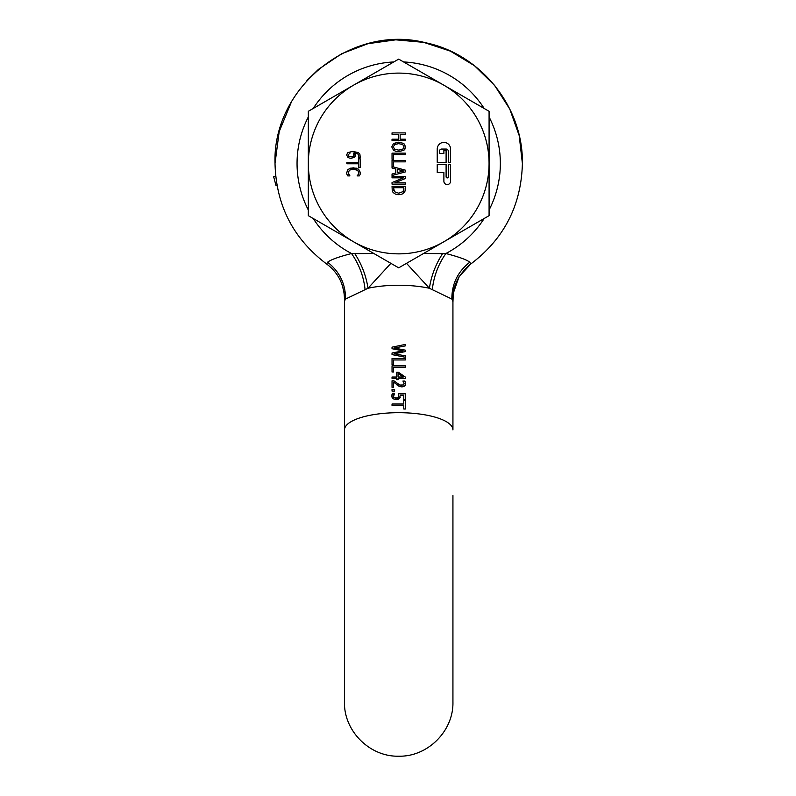 <?xml version="1.0" encoding="UTF-8"?>
<svg xmlns="http://www.w3.org/2000/svg" width="796" height="796" viewBox="0 0 796 796"><rect width="100%" height="100%" fill="white"/><g stroke="black" fill="none" stroke-linecap="round" stroke-linejoin="round"><path stroke-width="1.19" d="M450.556 149.051A6.657 6.657 0 0 0 443.889 142.394A6.657 6.657 0 0 0 437.233 149.051L437.233 162.374L446.108 162.374L446.108 150.534L443.889 150.534L443.889 153.489L439.452 153.489L439.452 151.27A2.219 2.219 0 0 1 441.671 149.051L446.108 149.051A2.219 2.219 0 0 1 448.327 151.27L448.327 162.374L450.556 162.374L450.556 149.051M403.831 188.781L403.025 191.597L398.716 193.219L394.458 191.736L393.572 187.707L403.831 187.707L403.831 188.781M397.274 169.359L397.274 172.652L403.582 171.001L397.274 169.359M404.109 146.892L402.726 144.524L404.109 146.892L402.726 149.26L398.697 150.126L394.687 149.26L398.697 150.126M402.726 144.524L398.697 143.648L394.687 144.534L393.294 146.892L394.687 144.534L396 143.967M393.294 146.892L394.687 149.26M353.892 154.772L353.155 152.872L353.892 154.772M348.041 154.941L348.807 156.324L351.106 156.862L348.807 156.324L348.041 154.941L350.091 153.061M351.106 156.862L352.489 156.683M353.424 156.125L353.802 155.499L353.424 156.125M393.572 188.781L393.761 190.443M403.025 191.597L403.642 190.393M398.697 143.648L397.393 143.718M489.082 111.301L489.082 215.666L398.697 267.844L308.321 215.666L308.321 111.301L398.697 59.113L489.082 111.301M347.772 175.906L347.016 174.493L347.772 175.906L349.892 175.906L348.16 172.603L349.494 170.284L351.155 169.568L355.832 169.548L358.558 171.319L358.737 173.717L357.165 175.906L359.304 175.906L360.081 174.493L360.419 172.632L358.588 169.16L353.514 167.837L350.031 168.344M356.429 168.175L350.538 168.185L347.752 169.727M346.728 173.637L347.016 174.493M404.298 192.523L402.04 194.115L405.084 191.07L405.363 186.284L392.04 186.284L392.259 190.871L393.105 192.513L395.393 194.095L398.687 194.682L402.04 194.115L398.687 194.682L395.393 194.095M405.642 146.892L403.841 143.469L398.697 142.186L393.572 143.459L391.761 146.892L393.572 150.315L395.771 151.27L398.697 151.598L403.841 150.315L405.642 146.892L403.841 143.469M347.842 157.309L346.588 154.941L347.842 157.309L349.285 158.046L351.185 158.314L354.588 157.16L355.374 155.091L354.439 152.872L357.772 153.847L358.887 155.996L358.538 157.399L360.25 157.399L359.872 154.076L358.29 152.573L352.718 151.409L347.792 152.583L352.718 151.409M355.215 156.185L354.439 152.872M358.887 155.996L357.772 153.847M443.889 85.212A90.386 90.386 0 0 1 398.697 253.864A90.386 90.386 0 0 1 353.514 85.212A90.386 90.386 0 0 1 443.889 85.212M349.892 175.807L349.394 175.359M348.817 174.672L348.499 171.329M353.514 169.309L357.543 170.254L358.916 172.603M358.737 173.717L358.28 174.603M357.683 175.319L357.165 175.787M360.081 174.493L360.419 172.632M348.379 169.18L346.628 172.603M346.867 163.777L358.608 163.777L358.608 167.349L360.19 167.349L360.19 158.792L358.608 158.792L358.608 162.364L346.867 162.364L346.867 163.777M405.084 191.07L405.363 188.722M392.259 190.871L393.105 192.513M405.363 184.135L405.363 182.801L394.816 182.801L405.363 178.523L405.363 176.513L392.04 176.513L392.04 177.836L403.522 177.836L392.04 182.543L392.04 184.135L405.363 184.135M395.761 168.961L395.761 173.05L392.04 174.016L392.04 175.508L405.363 171.916L405.363 170.165L392.199 166.613L393.612 166.613L393.612 161.847L405.363 161.847L405.363 160.434L392.04 160.434L392.04 168.006L395.761 168.961M393.612 159.329L393.612 154.563L405.363 154.563L405.363 153.15L392.04 153.15L392.04 159.329L393.612 159.329M405.363 140.623L405.363 139.21L400.139 139.21L400.139 134.305L405.363 134.305L405.363 132.892L392.04 132.892L392.04 134.305L398.557 134.305L398.557 139.21L392.04 139.21L392.04 140.623L405.363 140.623M398.697 142.186L393.572 143.459M398.697 151.598L403.841 150.315L405.164 148.842M355.374 155.091L355.125 153.917M347.792 152.583L346.588 154.941M437.233 164.593L437.233 172.583L443.889 172.583L443.889 181.239A3.333 3.333 0 0 0 447.223 184.572A3.333 3.333 0 0 0 450.556 181.239L450.556 164.593L448.327 164.593L448.327 176.802A1.114 1.114 0 0 1 447.223 177.906A1.114 1.114 0 0 1 446.108 176.802L446.108 164.593L437.233 164.593M277.008 185.577L276.083 185.826L273.615 176.632L275.665 176.085M398.697 378.399L405.363 378.399L405.363 377.085L398.498 372.319L396.776 372.319M398.697 373.881L398.05 373.433L398.05 377.025L403.244 377.025L398.697 373.881L403.244 377.025M398.05 378.399L398.05 379.662L396.617 379.662L396.617 378.399L392.04 378.399L392.04 377.025L396.617 377.025L396.617 372.319M406.507 263.337L429.402 288.271L451.849 299.047L452.934 298.769C452.715 285.774 458.665 274.182 470.774 263.993L459.053 276.71L453.292 293.217M405.363 344.429L392.04 347.165L392.04 348.718L403.094 350.827L392.04 352.996L392.04 354.598L405.363 357.275L405.363 355.882L394.179 353.752L405.363 351.593L405.363 350.16L394.289 348.031L405.363 345.882L405.363 344.429M405.363 358.538L392.04 358.538L392.04 364.707L393.612 364.707L393.612 359.951L405.363 359.951L405.363 358.538M405.363 365.822L392.04 365.822L392.04 372.001L393.612 372.001L393.612 367.235L405.363 367.235L405.363 365.822M399.811 385.035L393.93 380.806L392.04 380.806L392.04 387.373L393.582 387.373L393.582 382.14L399.313 386.388L401.98 386.936L404.657 386.09L405.642 383.762L404.846 381.035L402.945 381.035L404.099 383.652L403.562 384.956L399.811 385.035M405.363 393.781L398.498 393.781L398.706 396.806L397.453 398.09L394.11 397.702L393.503 396.995L394.408 393.343L392.518 393.343L391.761 396.139L393.065 398.756L396.269 399.691L399.493 398.597L400.249 395.154L403.791 395.154L403.791 399.632L405.363 399.632L405.363 393.781L398.498 393.781L398.697 396.816L398.706 394.716M403.781 404.02L392.04 404.02L392.04 405.433L403.781 405.433L403.781 409.005L405.363 409.005L405.363 400.448L403.781 400.448L403.781 404.02M398.05 379.662L396.617 379.662M392.04 377.025L396.617 377.025M373.841 253.496L354.787 253.616C361.732 264.322 366.14 275.874 368.001 288.271A54.227 17.233 0 0 1 398.697 285.247A54.227 17.233 0 0 1 429.402 288.271C431.263 275.874 435.671 264.322 442.606 253.616L445.869 253.526C458.824 256.879 466.804 259.775 469.799 262.202C457.79 271.665 451.8 283.953 451.849 299.047A54.227 17.233 0 0 1 452.934 302.48L452.934 429.92A54.227 17.233 180 0 0 398.697 412.686A54.227 17.233 180 0 0 344.469 429.92L344.469 302.48A54.227 17.233 0 0 1 345.554 299.047C345.603 283.953 339.613 271.665 327.604 262.202L326.629 263.993C338.091 272.6 344.041 284.192 344.469 298.769L345.554 299.047L368.001 288.271L390.896 263.337M394.587 391.095L394.587 389.383L392.04 389.383L392.04 391.095L394.587 391.095M398.05 373.433L398.05 377.025M397.453 398.09L395.144 398.119M393.503 396.995L394.408 393.443M393.403 395.373L393.692 394.597L393.403 395.373M394.408 393.343L392.518 393.343M391.97 394.627L392.11 397.632M396.269 399.691L398.239 399.403M398.697 384.438L397.134 383.374M393.93 380.806L392.836 380.806M394.129 382.607L393.582 382.14M397.035 384.956L396.348 384.438M405.363 355.882L394.179 353.752M393.363 352.737L392.04 352.996M398.697 348.887L394.289 348.031M393.363 346.887L392.04 347.165M398.697 352.887L405.363 351.593M405.363 350.16L399.771 349.086M469.799 262.202L470.774 263.993C504.127 238.78 521.33 205.278 522.385 163.478C523.39 107.142 480.884 54.088 425.681 42.775C351.792 23.572 272.391 87.172 275.018 163.478C276.073 205.278 293.266 238.78 326.629 263.993L326.629 263.993C293.266 238.78 276.073 205.278 275.018 163.478L279.187 131.648L291.406 101.958M442.606 253.616L423.562 253.496M327.604 262.202C330.668 259.755 338.648 256.859 351.534 253.526C359.185 264.461 363.712 276.54 365.095 289.764M354.787 253.616L351.534 253.526A101.649 101.649 0 0 1 313.226 218.502M404.03 346.141L405.363 345.882M399.313 386.388L398.697 386.07M404.657 386.09L405.393 385.095M405.403 385.075L405.632 383.463M405.373 382.259L404.846 381.035L402.945 381.035M403.313 381.563L404.099 383.652L403.562 384.956M401.88 385.483L400.806 385.363M399.493 398.597L400.149 397.512M400.249 395.154L400.955 395.154M403.174 395.154L403.791 395.154M405.363 400.448L403.781 400.448M484.177 218.502A101.649 101.649 135 0 1 445.869 253.526C438.218 264.461 433.691 276.54 432.308 289.764M489.082 209.995A101.649 101.649 135 0 0 500.346 163.478A101.649 101.649 0 0 0 489.082 116.962M308.321 209.995A101.649 101.649 0 0 1 308.321 116.962M313.226 108.465A101.649 101.649 0 0 1 393.791 61.949M403.612 61.949A101.649 101.649 0 0 1 484.177 108.465M344.469 429.92L344.469 701.972C343.723 730.957 369.722 756.946 398.697 756.2C427.671 756.946 453.68 730.957 452.934 701.972L452.934 495.52M306.948 80.545L318.38 69.431L341.683 53.72L367.941 43.69L395.791 39.83L423.78 42.367L450.476 51.163L474.506 65.75L494.615 85.391L509.768 109.072L519.191 135.559L522.385 163.478C521.33 205.278 504.127 238.78 470.774 263.993M453.282 293.306L452.934 302.48M341.912 284.202L343.842 291.455M344.469 302.48L344.469 298.769"/></g></svg>
